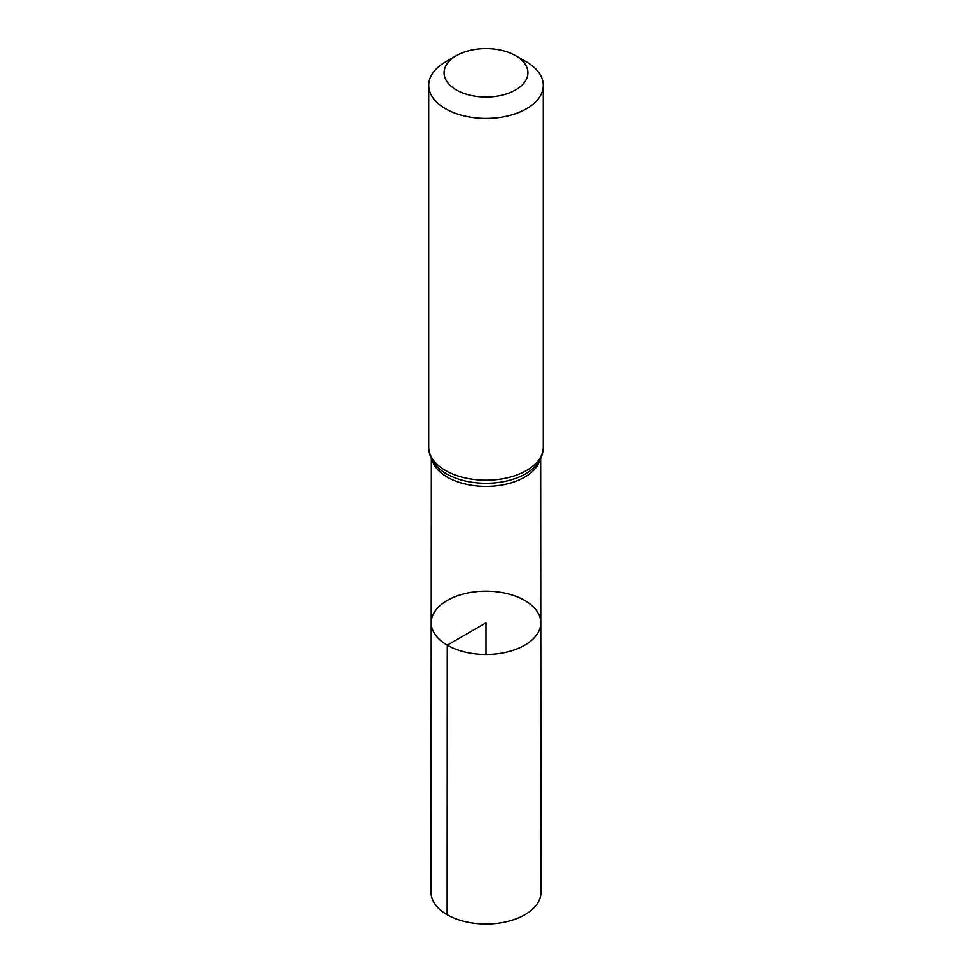 <?xml version="1.0" encoding="UTF-8"?>
<svg xmlns="http://www.w3.org/2000/svg" width="972" height="972" viewBox="0 0 972 972"><rect width="100%" height="100%" fill="white"/><g stroke="black" fill="none" stroke-linecap="round" stroke-linejoin="round"><path stroke-width="1.46" d="M447.254 645.177A54.797 31.639 180 0 1 431.204 622.797A54.797 31.639 180 0 1 486 591.17A54.797 31.639 180 0 1 540.797 622.797A54.797 31.639 180 0 1 506.983 652.042A54.797 31.639 180 0 1 447.254 645.177A54.797 31.639 180 0 1 431.204 622.797L430.997 892.235A55.003 31.76 180 0 0 447.108 914.713A55.003 31.76 180 0 0 507.056 921.59A55.003 31.76 180 0 0 541.003 892.235L540.797 622.797A54.797 31.639 180 0 1 506.983 652.042A54.797 31.639 180 0 1 447.254 645.177M456.342 89.934A41.942 24.215 180 0 1 456.342 55.696A41.942 24.215 180 0 1 515.658 55.696A41.942 24.215 180 0 1 515.658 89.934A41.942 24.215 180 0 1 456.342 89.934M515.658 55.696L526.52 61.965A57.299 33.084 180 0 1 543.299 85.354A57.299 33.084 180 0 1 507.931 115.911A57.299 33.084 180 0 1 445.48 108.743A57.299 33.084 180 0 1 428.701 85.354A57.299 33.084 180 0 1 445.48 61.965L456.342 55.696M486 654.448L486 622.809L447.254 645.177L447.108 914.713M540.007 459.744A54.675 31.566 180 0 1 502.901 484.834A54.675 31.566 180 0 1 447.339 477.131A54.675 31.566 180 0 1 431.993 459.744M445.48 470.484A57.299 33.084 180 0 1 428.701 447.084C428.798 453.535 431.009 459.404 435.335 464.713A55.987 32.319 180 0 0 446.415 473.801A55.987 32.319 180 0 0 536.666 464.713C540.991 459.404 543.202 453.535 543.299 447.084A57.299 33.084 180 0 1 507.931 477.653A57.299 33.084 180 0 1 445.48 470.484M431.325 458.42L431.204 622.797M540.675 458.42L540.797 622.797M428.701 85.354L428.701 447.084M543.299 85.354L543.299 447.084"/></g></svg>
